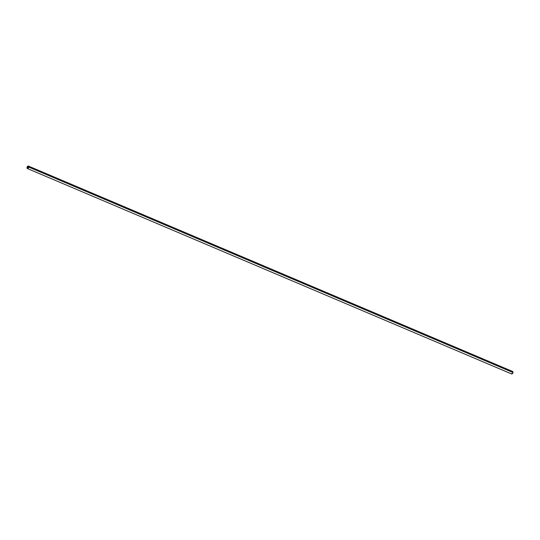 <?xml version="1.0" encoding="UTF-8"?>
<svg xmlns="http://www.w3.org/2000/svg" width="540" height="540" viewBox="0 0 540 540"><rect width="100%" height="100%" fill="white"/><g stroke="black" fill="none" stroke-linecap="round" stroke-linejoin="round"><path stroke-width="0.81" d="M28.728 167.083A1.337 0.763 113 0 1 27.351 168.52A1.337 0.763 113 0 1 27.027 167.494L27.743 166.212L28.627 166.259L28.667 167.333L28.013 168.365L27.23 168.44L27.027 167.494A1.337 0.763 113 0 1 28.397 166.057A1.337 0.763 113 0 1 28.728 167.083L512.973 372.506L28.728 167.083M27.351 168.52L511.603 373.943A1.337 0.763 -67 0 0 512.973 372.506L512.089 373.896L511.299 373.572M27.162 167.461A1.121 0.641 113 0 1 28.316 166.259A1.121 0.641 113 0 1 28.593 167.117A1.121 0.641 113 0 1 27.439 168.325A1.121 0.641 113 0 1 27.162 167.461L28.249 167.92L27.162 167.461L27.331 168.257L28.127 168.068L28.418 166.32L27.621 166.509L27.162 167.461M512.642 371.48L512.973 372.506A1.337 0.763 -67 0 0 512.649 371.48L28.397 166.057"/></g></svg>
